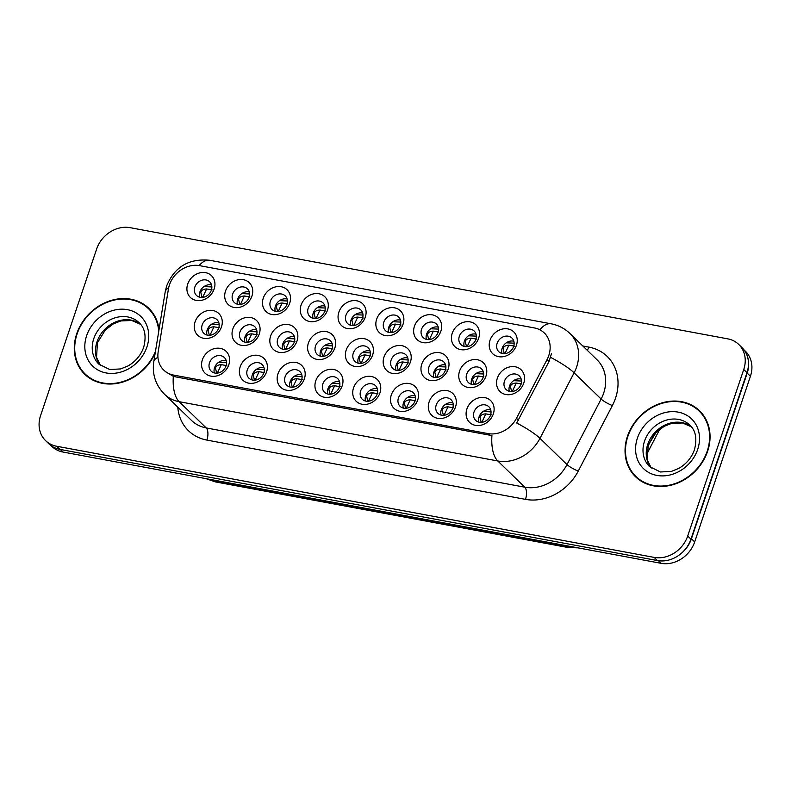 <?xml version="1.0" encoding="UTF-8"?>
<svg xmlns="http://www.w3.org/2000/svg" width="791" height="791" viewBox="0 0 791 791"><rect width="100%" height="100%" fill="white"/><g stroke="black" fill="none" stroke-linecap="round" stroke-linejoin="round"><path stroke-width="1.19" d="M228.826 364.72A15.167 12.864 134.1 0 1 210.93 376.14A15.167 12.864 134.1 0 1 202.377 359.796A15.167 12.864 134.1 0 1 220.274 348.386A15.167 12.864 134.1 0 1 228.826 364.72M209.496 362.822A9.472 8.039 -45.9 0 0 211.167 371.157A9.472 8.039 -45.9 0 0 226.028 365.897A9.472 8.039 -45.9 0 0 224.367 357.562A9.472 8.039 -45.9 0 0 209.496 362.822M342.187 385.81A15.167 12.864 134.1 0 1 324.29 397.23A15.167 12.864 134.1 0 1 315.738 380.886A15.167 12.864 134.1 0 1 333.634 369.476A15.167 12.864 134.1 0 1 342.187 385.81M322.857 383.912A9.472 8.039 -45.9 0 0 324.528 392.247A9.472 8.039 -45.9 0 0 339.388 386.987A9.472 8.039 -45.9 0 0 337.727 378.652A9.472 8.039 -45.9 0 0 322.857 383.912M379.967 392.84A15.167 12.864 134.1 0 1 362.08 404.26A15.167 12.864 134.1 0 1 353.528 387.916A15.167 12.864 134.1 0 1 371.414 376.506A15.167 12.864 134.1 0 1 379.967 392.84M360.647 390.942A9.472 8.039 -45.9 0 0 362.308 399.277A9.472 8.039 -45.9 0 0 377.178 394.017A9.472 8.039 -45.9 0 0 375.507 385.682A9.472 8.039 -45.9 0 0 360.647 390.942M417.757 399.87A15.167 12.864 134.1 0 1 399.86 411.29A15.167 12.864 134.1 0 1 391.308 394.946A15.167 12.864 134.1 0 1 409.204 383.536A15.167 12.864 134.1 0 1 417.757 399.87M398.437 397.972A9.472 8.039 -45.9 0 0 400.098 406.307A9.472 8.039 -45.9 0 0 414.959 401.047A9.472 8.039 -45.9 0 0 413.298 392.712A9.472 8.039 -45.9 0 0 398.437 397.972M304.397 378.78A15.167 12.864 134.1 0 1 286.51 390.2A15.167 12.864 134.1 0 1 277.948 373.856A15.167 12.864 134.1 0 1 295.844 362.446A15.167 12.864 134.1 0 1 304.397 378.78M285.076 376.882A9.472 8.039 -45.9 0 0 286.738 385.217A9.472 8.039 -45.9 0 0 301.598 379.957A9.472 8.039 -45.9 0 0 299.937 371.622A9.472 8.039 -45.9 0 0 285.076 376.882M266.616 371.75A15.167 12.864 134.1 0 1 248.72 383.17A15.167 12.864 134.1 0 1 240.167 366.826A15.167 12.864 134.1 0 1 258.064 355.416A15.167 12.864 134.1 0 1 266.616 371.75M247.286 369.852A9.472 8.039 -45.9 0 0 248.947 378.187A9.472 8.039 -45.9 0 0 263.818 372.927A9.472 8.039 -45.9 0 0 262.147 364.592A9.472 8.039 -45.9 0 0 247.286 369.852M455.547 406.9A15.167 12.864 134.1 0 1 437.65 418.32A15.167 12.864 134.1 0 1 429.098 401.976A15.167 12.864 134.1 0 1 446.994 390.566A15.167 12.864 134.1 0 1 455.547 406.9M436.217 405.002A9.472 8.039 -45.9 0 0 437.888 413.337A9.472 8.039 -45.9 0 0 452.749 408.077A9.472 8.039 -45.9 0 0 451.088 399.742A9.472 8.039 -45.9 0 0 436.217 405.002M493.327 413.93A15.167 12.864 134.1 0 1 475.44 425.35A15.167 12.864 134.1 0 1 466.888 409.006A15.167 12.864 134.1 0 1 484.774 397.596A15.167 12.864 134.1 0 1 493.327 413.93M474.007 412.032A9.472 8.039 -45.9 0 0 475.668 420.367A9.472 8.039 -45.9 0 0 490.539 415.107A9.472 8.039 -45.9 0 0 488.868 406.772A9.472 8.039 -45.9 0 0 474.007 412.032M221.49 326.861A15.167 12.864 134.1 0 1 203.594 338.281A15.167 12.864 134.1 0 1 195.041 321.937A15.167 12.864 134.1 0 1 212.937 310.527A15.167 12.864 134.1 0 1 221.49 326.861M202.17 324.963A9.472 8.039 -45.9 0 0 203.831 333.298A9.472 8.039 -45.9 0 0 218.692 328.038A9.472 8.039 -45.9 0 0 217.031 319.702A9.472 8.039 -45.9 0 0 202.17 324.963M259.28 333.891A15.167 12.864 134.1 0 1 241.384 345.311A15.167 12.864 134.1 0 1 232.831 328.967A15.167 12.864 134.1 0 1 250.727 317.557A15.167 12.864 134.1 0 1 259.28 333.891M239.95 331.993A9.472 8.039 -45.9 0 0 241.621 340.328A9.472 8.039 -45.9 0 0 256.482 335.068A9.472 8.039 -45.9 0 0 254.821 326.732A9.472 8.039 -45.9 0 0 239.95 331.993M372.64 354.981A15.167 12.864 134.1 0 1 354.744 366.401A15.167 12.864 134.1 0 1 346.191 350.057A15.167 12.864 134.1 0 1 364.087 338.647A15.167 12.864 134.1 0 1 372.64 354.981M353.31 353.083A9.472 8.039 -45.9 0 0 354.971 361.418A9.472 8.039 -45.9 0 0 369.842 356.158A9.472 8.039 -45.9 0 0 368.171 347.822A9.472 8.039 -45.9 0 0 353.31 353.083M297.06 340.921A15.167 12.864 134.1 0 1 279.174 352.341A15.167 12.864 134.1 0 1 270.621 335.997A15.167 12.864 134.1 0 1 288.507 324.587A15.167 12.864 134.1 0 1 297.06 340.921M277.74 339.023A9.472 8.039 -45.9 0 0 279.401 347.358A9.472 8.039 -45.9 0 0 294.272 342.098A9.472 8.039 -45.9 0 0 292.601 333.762A9.472 8.039 -45.9 0 0 277.74 339.023M334.85 347.951A15.167 12.864 134.1 0 1 316.954 359.371A15.167 12.864 134.1 0 1 308.401 343.027A15.167 12.864 134.1 0 1 326.297 331.617A15.167 12.864 134.1 0 1 334.85 347.951M315.52 346.053A9.472 8.039 -45.9 0 0 317.191 354.388A9.472 8.039 -45.9 0 0 332.052 349.128A9.472 8.039 -45.9 0 0 330.391 340.792A9.472 8.039 -45.9 0 0 315.52 346.053M485.99 376.071A15.167 12.864 134.1 0 1 468.104 387.491A15.167 12.864 134.1 0 1 459.551 371.147A15.167 12.864 134.1 0 1 477.438 359.737A15.167 12.864 134.1 0 1 485.99 376.071M466.67 374.173A9.472 8.039 -45.9 0 0 468.331 382.508A9.472 8.039 -45.9 0 0 483.202 377.248A9.472 8.039 -45.9 0 0 481.531 368.913A9.472 8.039 -45.9 0 0 466.67 374.173M448.21 369.041A15.167 12.864 134.1 0 1 430.314 380.461A15.167 12.864 134.1 0 1 421.761 364.117A15.167 12.864 134.1 0 1 439.658 352.707A15.167 12.864 134.1 0 1 448.21 369.041M428.88 367.143A9.472 8.039 -45.9 0 0 430.551 375.478A9.472 8.039 -45.9 0 0 445.412 370.218A9.472 8.039 -45.9 0 0 443.751 361.882A9.472 8.039 -45.9 0 0 428.88 367.143M410.42 362.011A15.167 12.864 134.1 0 1 392.534 373.431A15.167 12.864 134.1 0 1 383.971 357.087A15.167 12.864 134.1 0 1 401.868 345.677A15.167 12.864 134.1 0 1 410.42 362.011M391.1 360.113A9.472 8.039 -45.9 0 0 392.761 368.448A9.472 8.039 -45.9 0 0 407.622 363.188A9.472 8.039 -45.9 0 0 405.961 354.852A9.472 8.039 -45.9 0 0 391.1 360.113M523.78 383.101A15.167 12.864 134.1 0 1 505.884 394.521A15.167 12.864 134.1 0 1 497.331 378.187A15.167 12.864 134.1 0 1 515.228 366.767A15.167 12.864 134.1 0 1 523.78 383.101M504.46 381.203A9.472 8.039 -45.9 0 0 506.121 389.538A9.472 8.039 -45.9 0 0 520.982 384.278A9.472 8.039 -45.9 0 0 519.321 375.943A9.472 8.039 -45.9 0 0 504.46 381.203M478.664 338.212A15.167 12.864 134.1 0 1 460.767 349.632A15.167 12.864 134.1 0 1 452.215 333.298A15.167 12.864 134.1 0 1 470.111 321.878A15.167 12.864 134.1 0 1 478.664 338.212M459.334 336.313A9.472 8.039 -45.9 0 0 460.995 344.649A9.472 8.039 -45.9 0 0 475.866 339.388A9.472 8.039 -45.9 0 0 474.195 331.053A9.472 8.039 -45.9 0 0 459.334 336.313M440.874 331.182A15.167 12.864 134.1 0 1 422.977 342.602A15.167 12.864 134.1 0 1 414.425 326.258A15.167 12.864 134.1 0 1 432.321 314.848A15.167 12.864 134.1 0 1 440.874 331.182M421.544 329.283A9.472 8.039 -45.9 0 0 423.215 337.619A9.472 8.039 -45.9 0 0 438.076 332.358A9.472 8.039 -45.9 0 0 436.414 324.023A9.472 8.039 -45.9 0 0 421.544 329.283M403.084 324.152A15.167 12.864 134.1 0 1 385.197 335.572A15.167 12.864 134.1 0 1 376.645 319.228A15.167 12.864 134.1 0 1 394.531 307.818A15.167 12.864 134.1 0 1 403.084 324.152M383.764 322.253A9.472 8.039 -45.9 0 0 385.425 330.589A9.472 8.039 -45.9 0 0 400.295 325.328A9.472 8.039 -45.9 0 0 398.624 316.993A9.472 8.039 -45.9 0 0 383.764 322.253M365.304 317.122A15.167 12.864 134.1 0 1 347.407 328.542A15.167 12.864 134.1 0 1 338.855 312.198A15.167 12.864 134.1 0 1 356.751 300.788A15.167 12.864 134.1 0 1 365.304 317.122M345.974 315.223A9.472 8.039 -45.9 0 0 347.645 323.559A9.472 8.039 -45.9 0 0 362.505 318.298A9.472 8.039 -45.9 0 0 360.844 309.963A9.472 8.039 -45.9 0 0 345.974 315.223M327.514 310.092A15.167 12.864 134.1 0 1 309.617 321.512A15.167 12.864 134.1 0 1 301.064 305.168A15.167 12.864 134.1 0 1 318.961 293.758A15.167 12.864 134.1 0 1 327.514 310.092M308.193 308.193A9.472 8.039 -45.9 0 0 309.854 316.529A9.472 8.039 -45.9 0 0 324.715 311.268A9.472 8.039 -45.9 0 0 323.054 302.933A9.472 8.039 -45.9 0 0 308.193 308.193M289.733 303.062A15.167 12.864 134.1 0 1 271.837 314.482A15.167 12.864 134.1 0 1 263.284 298.138A15.167 12.864 134.1 0 1 281.171 286.728A15.167 12.864 134.1 0 1 289.733 303.062M270.403 301.163A9.472 8.039 -45.9 0 0 272.064 309.499A9.472 8.039 -45.9 0 0 286.935 304.238A9.472 8.039 -45.9 0 0 285.264 295.903A9.472 8.039 -45.9 0 0 270.403 301.163M251.943 296.032A15.167 12.864 134.1 0 1 234.047 307.452A15.167 12.864 134.1 0 1 225.494 291.108A15.167 12.864 134.1 0 1 243.391 279.698A15.167 12.864 134.1 0 1 251.943 296.032M232.613 294.133A9.472 8.039 -45.9 0 0 234.284 302.469A9.472 8.039 -45.9 0 0 249.145 297.208A9.472 8.039 -45.9 0 0 247.484 288.873A9.472 8.039 -45.9 0 0 232.613 294.133M214.153 289.002A15.167 12.864 134.1 0 1 196.267 300.422A15.167 12.864 134.1 0 1 187.704 284.078A15.167 12.864 134.1 0 1 205.601 272.668A15.167 12.864 134.1 0 1 214.153 289.002M194.833 287.103A9.472 8.039 -45.9 0 0 196.494 295.439A9.472 8.039 -45.9 0 0 211.355 290.178A9.472 8.039 -45.9 0 0 209.694 281.843A9.472 8.039 -45.9 0 0 194.833 287.103M516.444 345.242A15.167 12.864 134.1 0 1 498.557 356.662A15.167 12.864 134.1 0 1 489.995 340.328A15.167 12.864 134.1 0 1 507.891 328.908A15.167 12.864 134.1 0 1 516.444 345.242M497.124 343.343A9.472 8.039 -45.9 0 0 498.785 351.679A9.472 8.039 -45.9 0 0 513.646 346.418A9.472 8.039 -45.9 0 0 511.985 338.083A9.472 8.039 -45.9 0 0 497.124 343.343M214.351 372.927A9.472 8.039 134.1 0 1 214.549 367.716A9.472 8.039 134.1 0 1 226.226 360.686M327.711 394.017A9.472 8.039 134.1 0 1 327.909 388.806A9.472 8.039 134.1 0 1 339.586 381.786M365.501 401.047A9.472 8.039 134.1 0 1 365.689 395.836A9.472 8.039 134.1 0 1 377.366 388.816M403.281 408.077A9.472 8.039 134.1 0 1 403.479 402.866A9.472 8.039 134.1 0 1 415.156 395.846M289.921 386.987A9.472 8.039 134.1 0 1 290.119 381.776A9.472 8.039 134.1 0 1 301.796 374.756M252.141 379.957A9.472 8.039 134.1 0 1 252.329 374.746A9.472 8.039 134.1 0 1 264.006 367.716M441.071 415.107A9.472 8.039 134.1 0 1 441.259 409.896A9.472 8.039 134.1 0 1 452.936 402.876M478.862 422.137A9.472 8.039 134.1 0 1 479.049 416.926A9.472 8.039 134.1 0 1 490.727 409.906M207.015 335.068A9.472 8.039 134.1 0 1 207.212 329.857A9.472 8.039 134.1 0 1 218.889 322.827M244.805 342.098A9.472 8.039 134.1 0 1 244.992 336.887A9.472 8.039 134.1 0 1 256.67 329.867M358.165 363.188A9.472 8.039 134.1 0 1 358.353 357.977A9.472 8.039 134.1 0 1 370.03 350.957M282.595 349.128A9.472 8.039 134.1 0 1 282.783 343.917A9.472 8.039 134.1 0 1 294.46 336.897M320.375 356.158A9.472 8.039 134.1 0 1 320.573 350.947A9.472 8.039 134.1 0 1 332.25 343.927M471.525 384.278A9.472 8.039 134.1 0 1 471.713 379.067A9.472 8.039 134.1 0 1 483.39 372.047M433.735 377.248A9.472 8.039 134.1 0 1 433.933 372.037A9.472 8.039 134.1 0 1 445.61 365.017M395.945 370.218A9.472 8.039 134.1 0 1 396.143 365.007A9.472 8.039 134.1 0 1 407.82 357.987M509.305 391.308A9.472 8.039 134.1 0 1 509.503 386.097A9.472 8.039 134.1 0 1 521.18 379.077M464.188 346.418A9.472 8.039 134.1 0 1 464.376 341.208A9.472 8.039 134.1 0 1 476.053 334.188M426.398 339.388A9.472 8.039 134.1 0 1 426.596 334.178A9.472 8.039 134.1 0 1 438.273 327.158M388.618 332.358A9.472 8.039 134.1 0 1 388.806 327.148A9.472 8.039 134.1 0 1 400.483 320.128M350.828 325.328A9.472 8.039 134.1 0 1 351.016 320.118A9.472 8.039 134.1 0 1 362.693 313.098M313.038 318.298A9.472 8.039 134.1 0 1 313.236 313.088A9.472 8.039 134.1 0 1 324.913 306.068M275.258 311.268A9.472 8.039 134.1 0 1 275.446 306.058A9.472 8.039 134.1 0 1 287.123 299.038M237.468 304.238A9.472 8.039 134.1 0 1 237.666 299.028A9.472 8.039 134.1 0 1 249.343 292.008M199.678 297.208A9.472 8.039 134.1 0 1 199.876 291.998A9.472 8.039 134.1 0 1 211.553 284.968M501.969 353.448A9.472 8.039 134.1 0 1 502.166 348.238A9.472 8.039 134.1 0 1 513.843 341.218M168.424 289.051A25.589 21.703 134.1 0 1 169.452 284.928A25.589 21.703 134.1 0 1 199.648 265.657L534.37 327.939A25.589 21.703 134.1 0 1 544.317 332.991A25.589 21.703 134.1 0 1 547.095 359.51L516.464 418.32A25.589 21.703 134.1 0 1 487.978 433.577L173.664 375.102A25.589 21.703 134.1 0 1 163.717 370.05A25.589 21.703 134.1 0 1 158.2 351.659L168.424 289.051M159.021 329.62A45.967 38.977 -45.9 0 0 148.797 308.322A45.967 38.977 -45.9 0 0 76.697 333.842A45.967 38.977 -45.9 0 0 84.775 374.291A45.967 38.977 -45.9 0 0 155.194 353.063M83.797 372.61A45.967 38.977 -45.9 0 0 86.259 375.646M627.461 436.316A45.967 38.977 -45.9 0 0 635.539 476.755A45.967 38.977 -45.9 0 0 707.629 451.236A45.967 38.977 -45.9 0 0 699.551 410.786A45.967 38.977 -45.9 0 0 627.461 436.316M634.56 475.075A45.967 38.977 -45.9 0 0 637.022 478.11M45.571 440.617L48.815 443.761A28.427 24.116 -45.9 0 0 59.859 449.377L657.4 560.552A28.427 24.116 -45.9 0 0 690.948 539.146L746.991 372.63A28.427 24.116 -45.9 0 0 741.998 347.615L738.754 344.461A28.427 24.116 -45.9 0 0 727.71 338.845L130.169 227.679A28.427 24.116 -45.9 0 0 96.621 249.076L40.578 415.601A28.427 24.116 -45.9 0 0 45.571 440.617A28.427 24.116 -45.9 0 0 56.616 446.233L654.157 557.398A28.427 24.116 -45.9 0 0 687.705 535.991L743.748 369.476A28.427 24.116 -45.9 0 0 738.754 344.461M551.465 353.666L549.063 361.408L516.701 422.997A33.173 5.834 27.5 0 1 539.976 438.352A37.909 32.144 134.1 0 1 497.776 460.965A33.173 15.316 100.5 0 1 491.923 435.584L175.454 376.842L173.328 376.308L165.359 371.632M700.955 412.23A45.967 38.977 -45.9 0 0 697.85 409.867M150.191 309.765A45.967 38.977 -45.9 0 0 147.086 307.392M51.158 445.719L51.88 446.411A28.427 24.116 -45.9 0 0 62.924 452.027L661.118 563.321A28.427 24.116 -45.9 0 0 694.676 541.924L750.422 376.269A28.427 24.116 -45.9 0 0 745.429 351.253L744.024 349.889M680.29 554.194A28.427 24.116 -45.9 0 0 691.433 538.77L747.179 373.125A28.427 24.116 -45.9 0 0 747.119 355.614M504.945 353.636L508.9 345.192C505.775 345.321 503.837 346.399 503.066 348.435L504.272 353.686M514.427 346.132L508.9 345.192M514.15 343.165L506.25 342.829M512.281 391.496L516.236 383.052C513.112 383.18 511.174 384.258 510.403 386.295L511.609 391.545M521.763 383.991L516.236 383.052M521.477 381.025L513.586 380.689M483.143 411.508L491.033 411.854M481.838 422.325L485.783 413.881C482.668 414.009 480.73 415.087 479.959 417.104L481.155 422.374M491.31 414.82L485.783 413.881M152.653 312.801A45.492 38.581 -45.9 0 0 151.348 311.456L148.461 308.658A45.492 38.581 -45.9 0 0 77.113 333.921A45.492 38.581 -45.9 0 0 85.102 373.945A45.492 38.581 -45.9 0 0 155.471 351.342M158.744 331.34A45.492 38.581 -45.9 0 0 148.461 308.658M85.102 373.945L87.989 376.743A45.492 38.581 -45.9 0 0 89.363 378.009M703.417 415.265A45.492 38.581 -45.9 0 0 702.111 413.93L699.224 411.132A45.492 38.581 -45.9 0 0 627.876 436.395A45.492 38.581 -45.9 0 0 635.865 476.419A45.492 38.581 -45.9 0 0 707.213 451.157A45.492 38.581 -45.9 0 0 699.224 411.132M635.865 476.419L638.752 479.217A45.492 38.581 -45.9 0 0 640.127 480.483M467.165 346.606L471.12 338.162C467.995 338.291 466.047 339.369 465.286 341.405L466.482 346.656M476.637 339.102L471.12 338.162M476.36 336.135L468.47 335.799M429.375 339.576L433.33 331.132C430.205 331.261 428.257 332.339 427.496 334.375L428.692 339.626M438.857 332.072L433.33 331.132M438.57 329.105L430.68 328.769M391.594 332.546L395.54 324.102C392.415 324.231 390.477 325.309 389.716 327.345L390.912 332.596M401.067 325.042L395.54 324.102M400.79 322.075L392.89 321.739M353.804 325.516L357.759 317.072C354.635 317.201 352.687 318.279 351.926 320.315L353.122 325.566M363.277 318.012L357.759 317.072M363 315.045L355.11 314.709M445.353 404.478L453.243 404.824M444.048 415.295L448.003 406.851C444.878 406.979 442.94 408.057 442.169 410.074L443.365 415.344M453.52 407.79L448.003 406.851M407.563 397.448L415.453 397.794M406.258 408.265L410.213 399.821C407.098 399.949 405.15 401.027 404.389 403.044L405.585 408.314M415.74 400.76L410.213 399.821M369.783 390.418L377.673 390.764M368.477 401.225L372.423 392.791C369.308 392.919 367.37 393.997 366.599 396.014L367.795 401.284M377.95 393.73L372.423 392.791M331.993 383.388L339.883 383.734M330.687 394.195L334.642 385.761C331.528 385.889 329.58 386.967 328.809 388.984L330.005 394.254M340.16 386.7L334.642 385.761M474.501 384.466L478.446 376.022C475.332 376.15 473.384 377.228 472.623 379.265L473.819 384.515M483.973 376.961L478.446 376.022M483.697 373.995L475.796 373.659M436.711 377.436L440.666 368.992C437.542 369.12 435.594 370.198 434.832 372.235L436.029 377.485M446.183 369.931L440.666 368.992M445.906 366.965L438.016 366.629M398.921 370.406L402.876 361.962C399.752 362.09 397.814 363.168 397.042 365.205L398.249 370.455M408.403 362.901L402.876 361.962M408.126 359.935L400.226 359.598M361.141 363.376L365.096 354.932C361.971 355.06 360.024 356.138 359.262 358.175L360.459 363.425M370.613 355.871L365.096 354.932M370.336 352.905L362.446 352.568M316.014 318.486L319.969 310.042C316.845 310.171 314.907 311.249 314.136 313.285L315.342 318.536M325.496 310.982L319.969 310.042M325.21 308.015L317.32 307.679M278.234 311.446L282.179 303.012C279.065 303.141 277.117 304.219 276.356 306.255L277.552 311.506M287.706 303.952L282.179 303.012M287.43 300.985L279.53 300.649M240.444 304.416L244.399 295.982C241.275 296.111 239.327 297.189 238.566 299.225L239.762 304.476M249.916 296.922L244.399 295.982M249.64 293.955L241.749 293.619M202.654 297.386L206.609 288.952C203.485 289.081 201.547 290.159 200.776 292.195L201.982 297.446M212.136 289.892L206.609 288.952M211.859 286.925L203.959 286.579M323.351 356.336L327.306 347.902C324.181 348.03 322.234 349.108 321.472 351.145L322.669 356.395M332.833 348.841L327.306 347.902M332.546 345.875L324.656 345.538M285.571 349.306L289.516 340.872C286.391 341 284.453 342.078 283.692 344.115L284.889 349.365M295.043 341.811L289.516 340.872M294.766 338.845L286.866 338.508M247.781 342.276L251.736 333.842C248.611 333.97 246.663 335.048 245.902 337.085L247.099 342.335M257.253 334.781L251.736 333.842M256.976 331.815L249.086 331.469M209.991 335.246L213.946 326.812C210.821 326.94 208.883 328.018 208.112 330.045L209.318 335.305M219.473 327.751L213.946 326.812M219.186 324.785L211.296 324.439M294.203 376.358L302.103 376.704M292.897 387.165L296.852 378.731C293.738 378.859 291.79 379.937 291.029 381.954L292.225 387.224M302.38 379.67L296.852 378.731M256.422 369.328L264.313 369.674M255.117 380.135L259.072 371.701C255.948 371.829 254.01 372.907 253.239 374.924L254.435 380.194M264.59 372.64L259.072 371.701M218.632 362.298L226.523 362.644M217.327 373.105L221.282 364.671C218.168 364.799 216.22 365.877 215.459 367.894L216.645 373.164M226.809 365.61L221.282 364.671M547.095 359.51L549.063 361.408M516.464 418.32L518.431 420.229M487.978 433.577L489.777 435.327M173.664 375.102L175.454 376.842M582.809 345.993L588.811 347.101A9.472 4.38 -79.5 0 1 587.298 350.344M588.811 347.101A47.381 40.183 134.1 0 1 615.536 398.16A47.381 40.183 134.1 0 1 612.372 405.565L578.241 471.1A47.381 40.183 134.1 0 1 525.491 499.368L206.886 440.093A47.381 40.183 134.1 0 1 177.777 407.138M603.671 393.117A37.909 32.144 -45.9 0 0 597.007 359.767L569.985 333.535A37.909 32.144 134.1 0 1 576.639 366.886A37.909 32.144 134.1 0 1 574.108 372.818L539.976 438.352L567.009 464.584L601.14 399.05A37.909 32.144 -45.9 0 0 603.671 393.117M539.867 329.798A33.173 15.316 -79.5 0 1 551.109 323.796L209.773 260.288C188.98 258.252 174.623 266.785 166.674 285.887L165.19 291.879A33.173 11.153 9.3 0 1 168.641 287.924M165.19 291.879L153.79 361.645C152.01 374.173 155.56 385.019 164.449 394.195A37.909 32.144 134.1 0 0 179.171 401.69L206.204 427.921L524.799 487.197L497.776 460.965L179.171 401.69A33.173 15.316 -79.5 0 1 173.328 376.308M153.79 361.645A33.173 11.153 9.3 0 1 157.943 357.334M550.665 357.374A33.173 5.834 27.5 0 1 574.108 372.818L601.14 399.05A9.472 1.671 -152.5 0 0 612.372 405.565M209.773 260.288A33.173 15.316 100.5 0 0 199.134 265.568M743.748 369.476L746.991 372.63M56.616 446.233L59.859 449.377M654.157 557.398L657.4 560.552M687.705 535.991L690.948 539.146M525.491 499.368A9.472 4.38 -79.5 0 0 524.799 487.197A37.909 32.144 -45.9 0 0 567.009 464.584A9.472 1.671 -152.5 0 0 578.241 471.1M164.449 394.195L191.481 420.426A37.909 32.144 -45.9 0 0 206.204 427.921A9.472 4.38 -79.5 0 1 206.886 440.093M62.924 452.027L60.264 449.446M750.422 376.269L747.179 373.125M694.676 541.924L691.433 538.77M661.118 563.321L658.438 560.72M207.054 478.842A37.909 32.144 -45.9 0 0 213.056 480.621L212.225 479.811M647.77 446.569L653.722 435.139M578.033 547.866L567.829 547.471L215.429 481.907A18.954 8.75 -79.5 0 1 213.056 480.621L565.456 546.185L564.626 545.375M567.829 547.471A18.954 8.75 -79.5 0 1 565.456 546.185A37.909 32.144 -45.9 0 0 571.873 546.719M502.137 348.317L503.066 348.435M509.473 386.176L510.403 386.295M479.959 417.104L479.02 417.015M140.561 324.31A28.881 24.501 -45.9 0 0 96.996 341.86A28.881 24.501 -45.9 0 0 100.506 365.58M93.753 338.716A28.881 24.501 -45.9 0 0 98.826 364.127L109.682 369.516L120.647 368.932L128.053 365.926C135.637 361.477 140.857 355.238 143.705 347.2C146.503 336.185 144.951 328.018 139.058 322.669A28.881 24.501 -45.9 0 0 93.753 338.716M146.938 346.913A34.577 29.316 -45.9 0 0 127.43 309.667A34.577 29.316 -45.9 0 0 86.634 335.691A34.577 29.316 -45.9 0 0 106.132 372.937A34.577 29.316 -45.9 0 0 146.938 346.913M691.324 426.774A28.881 24.501 -45.9 0 0 647.76 444.334A28.881 24.501 -45.9 0 0 651.27 468.054L647.315 459.887L648.195 445.224L656.075 432.469L664.163 426.329L671.599 423.403L682.554 422.967L691.354 426.814M644.517 441.18A28.881 24.501 -45.9 0 0 649.589 466.601L660.445 471.98L671.401 471.406L678.807 468.391C686.4 463.951 691.611 457.702 694.468 449.664C697.267 438.659 695.714 430.482 689.821 425.143A28.881 24.501 -45.9 0 0 644.517 441.18M697.692 449.387A34.577 29.316 -45.9 0 0 678.194 412.131A34.577 29.316 -45.9 0 0 637.398 438.165A34.577 29.316 -45.9 0 0 656.896 475.411A34.577 29.316 -45.9 0 0 697.692 449.387M464.357 341.287L465.286 341.405M426.567 334.257L427.496 334.375M388.776 327.227L389.716 327.345M350.996 320.197L351.926 320.315M442.169 410.074L441.23 409.985M404.389 403.044L403.45 402.955M366.599 396.014L365.66 395.925M328.809 388.984L327.879 388.895M471.693 379.146L472.623 379.265M433.903 372.116L434.832 372.235M396.113 365.086L397.042 365.205M358.333 358.056L359.262 358.175M313.206 313.167L314.136 313.285M275.426 306.137L276.356 306.255M237.636 299.107L238.566 299.225M199.846 292.077L200.776 292.195M320.543 351.026L321.472 351.145M282.753 343.996L283.692 344.115M244.973 336.966L245.902 337.085M207.183 329.936L208.112 330.045M291.029 381.954L290.089 381.865M253.239 374.924L252.299 374.835M215.459 367.894L214.519 367.805M544.317 332.991L545.899 334.534M569.985 333.535C564.636 328.423 558.337 325.18 551.109 323.796M659.793 429.177L646.662 454.38M215.429 481.907L205.957 478.644M140.59 324.34L131.79 320.503L120.835 320.928L113.4 323.855L105.312 330.005L97.431 342.75L96.551 357.413L100.546 365.61"/></g></svg>
